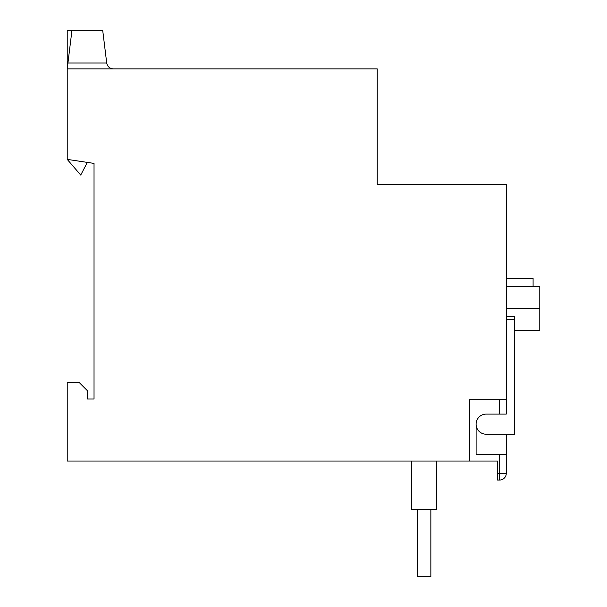 <?xml version="1.0" encoding="UTF-8"?>
<svg xmlns="http://www.w3.org/2000/svg" width="607" height="607" viewBox="0 0 607 607"><rect width="100%" height="100%" fill="white"/><g stroke="black" fill="none" stroke-linecap="round" stroke-linejoin="round"><path stroke-width="0.91" d="M106.711 63.007L102.704 30.35L67.218 30.35L67.218 68.895L67.938 63.007L106.711 63.007C107.469 66.618 109.692 68.576 113.365 68.895M94.032 163.404L67.218 159.383L80.716 175.051L87.325 162.403L94.032 163.404L94.032 399.019L87.325 399.019L94.032 399.019M506.268 278.363L533.083 278.363L533.083 286.739M499.561 454.317L506.268 454.317L506.268 473.354A6.7 6.7 0 0 1 499.561 480.061L497.55 480.061L497.55 461.024L469.401 461.024L469.401 399.687L506.268 399.687L506.268 414.103L486.161 414.103A10.053 10.053 0 0 0 476.1 424.156L476.1 454.317L499.561 454.317L499.561 473.354L506.268 473.354A6.7 6.7 0 0 1 499.561 480.061L499.561 473.354L497.55 473.354M499.561 414.103L499.561 399.687L469.401 399.687L469.401 461.024L67.218 461.024L67.218 382.258L78.948 382.258L87.325 390.642L87.325 399.019M506.268 454.317L506.268 434.21M514.645 330.314L539.782 330.314L539.782 286.739L506.268 286.739M514.645 319.752L506.268 319.752L506.268 414.103L486.131 414.103A10.053 10.053 0 0 0 476.07 424.156L476.07 424.225A10.053 10.053 0 0 0 486.063 434.21L514.645 434.21L514.645 316.406L506.268 316.406M430.856 509.622L430.856 576.65L417.449 576.65L417.449 509.622M436.721 461.024L436.721 509.622L411.584 509.622L411.584 461.024M506.268 399.687L506.268 184.52L377.235 184.52L377.235 68.895L67.218 68.895L67.218 159.383M71.952 30.35L67.938 63.007M539.782 308.462L506.268 308.462M539.782 308.531L506.268 308.531"/></g></svg>
